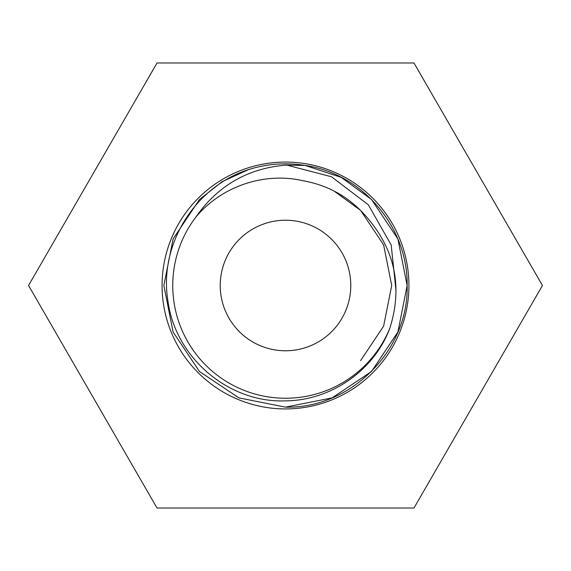 <?xml version="1.0" encoding="UTF-8"?>
<svg xmlns="http://www.w3.org/2000/svg" width="571" height="571" viewBox="0 0 571 571"><rect width="100%" height="100%" fill="white"/><g stroke="black" fill="none" stroke-linecap="round" stroke-linejoin="round"><path stroke-width="0.86" d="M285.5 350.772A65.272 65.272 0 0 1 220.228 285.5A65.272 65.272 0 0 1 285.5 220.228A65.272 65.272 0 0 1 350.772 285.5A65.272 65.272 0 0 1 285.5 350.772M285.5 163.856A121.644 121.644 0 0 1 305.15 165.447C363.049 173.841 408.022 227.708 407.144 285.5C408.85 350.466 350.466 408.85 285.5 407.144L238.949 397.887L199.486 371.514L173.113 332.051L163.856 285.5L173.113 238.949L199.486 199.486L222.033 181.721L248.635 169.573A121.644 121.644 0 0 1 285.5 163.856M195.653 217.387C217.451 185.903 247.4 168.495 285.5 165.162L305.15 165.447L341.222 177.367L371.514 199.486L397.887 238.949L407.144 285.5L397.887 332.051L371.514 371.514L332.051 397.887L285.5 407.144L238.949 397.887L199.486 371.514L173.113 332.051L163.856 285.5L173.113 238.949L199.486 199.486L222.033 181.721L248.635 169.573C194.575 186.688 158.274 245.537 168.038 301.545C175.554 357.66 228.636 403.119 285.5 400.863C330.673 400.585 374.005 370.715 389.829 328.246C402.698 287.391 395.253 250.648 367.51 218.015C350.501 197.816 329.024 185.397 303.08 180.757C264.095 171.65 221.07 186.531 195.653 217.387A112.744 112.744 0 0 0 285.5 398.244A112.744 112.744 0 0 0 389.829 328.246M305.15 165.447L341.222 177.367L371.514 199.486L397.887 238.949L407.144 285.5L397.887 332.051L371.514 371.514L332.051 397.887L285.5 407.144L238.949 397.887L199.486 371.514L173.113 332.051L163.856 285.5L173.113 238.949L199.486 199.486L222.033 181.721L248.635 169.573L222.033 181.721L199.486 199.486L173.113 238.949L163.856 285.5L173.113 332.051L199.486 371.514L238.949 397.887L285.5 407.144L238.949 397.887L199.486 371.514L173.113 332.051L163.856 285.5L173.113 238.949L199.486 199.486L222.033 181.721L248.635 169.573L222.033 181.721L199.486 199.486L173.113 238.949L163.856 285.5L173.113 332.051L199.486 371.514L238.949 397.887L285.5 407.144L238.949 397.887L199.486 371.514L173.113 332.051L163.856 285.5L173.113 238.949L199.486 199.486L222.033 181.721L248.635 169.573L222.033 181.721L199.486 199.486L173.113 238.949L163.856 285.5L173.113 332.051L199.486 371.514L238.949 397.887L285.5 407.144L332.051 397.887L371.514 371.514L397.887 332.051L407.144 285.5L397.887 238.949L371.514 199.486L341.222 177.367L305.15 165.447L341.222 177.367L371.514 199.486L397.887 238.949L407.144 285.5L397.887 332.051L371.514 371.514L332.051 397.887L285.5 407.144L332.051 397.887L371.514 371.514L397.887 332.051L407.144 285.5L397.887 238.949L371.514 199.486L341.222 177.367L305.15 165.447L341.222 177.367L371.514 199.486L397.887 238.949L407.144 285.5L397.887 332.051L371.514 371.514L332.051 397.887L285.5 407.144L332.051 397.887L371.514 371.514L397.887 332.051L407.144 285.5L397.887 238.949L371.514 199.486L341.222 177.367L305.15 165.447L341.222 177.367L371.514 199.486L397.887 238.949L407.144 285.5L397.887 332.051L371.514 371.514L332.051 397.887L285.5 407.144M285.5 408.929A123.429 123.429 0 0 0 408.929 285.5A123.429 123.429 0 0 0 285.5 162.071A123.429 123.429 0 0 0 162.071 285.5A123.429 123.429 0 0 0 285.5 408.929M413.975 508.026L157.025 508.026L28.55 285.5L157.025 62.974L413.975 62.974L542.45 285.5L413.975 508.026M396.046 291.017L391.192 245.002L368.345 204.811L331.494 176.774L286.685 165.09M334.056 191.042L360.601 210.399L383.619 244.859L391.706 285.5L383.619 326.141L360.601 360.601"/></g></svg>

